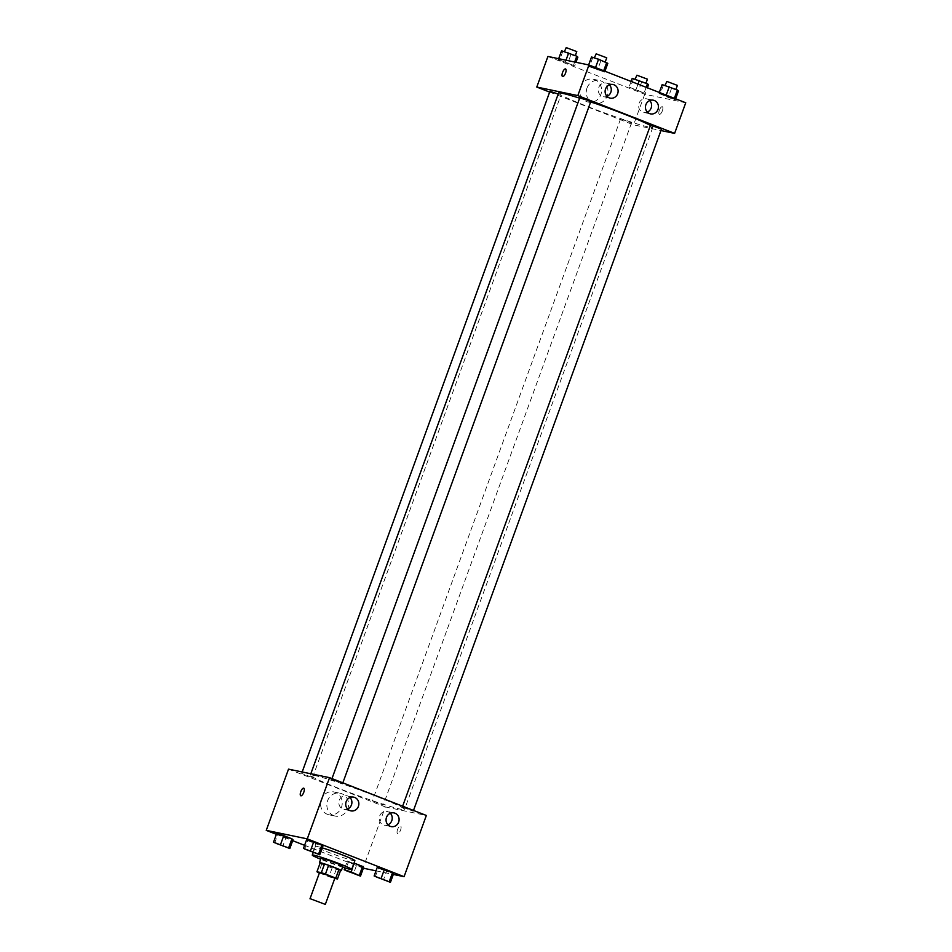<?xml version="1.0" encoding="UTF-8"?>
<svg xmlns="http://www.w3.org/2000/svg" width="952" height="952" viewBox="0 0 952 952"><rect width="100%" height="100%" fill="white"/><g stroke="black" fill="none" stroke-linecap="round" stroke-linejoin="round"><path stroke-width="0.71" stroke-dasharray="4.76 3.57" d="M334.866 878.161L319.539 872.591M319.408 872.96L328.964 876.685A11.079 0.643 20 0 0 333.081 878.065L334.771 878.422M320.134 863.024A11.079 0.643 20 0 0 321.8 863.904L332.141 867.938A11.079 0.643 20 0 0 336.258 869.331L340.649 870.235M320.086 863.143A11.65 0.678 -160 0 0 330.154 867.272A11.65 0.678 -160 0 0 340.518 870.58M342.922 866.249A11.65 0.678 20 0 1 331.748 862.893A11.65 0.678 20 0 1 321.026 858.276M332.141 867.938L328.964 876.685M321.8 863.904L318.611 872.651M336.258 869.331L333.081 878.065M342.577 867.189A20.968 1.214 20 0 1 320.681 859.228M354.87 860.691A20.968 1.214 20 0 1 334.747 854.658A20.968 1.214 20 0 1 315.457 846.34A20.968 1.214 20 0 1 317.016 846.435A20.968 1.214 20 0 1 322.276 847.863M276.377 834.309L292.68 840.676M304.592 845.328L363.367 868.212M376.004 870.842L393.319 874.436M304.557 849.362L307.734 840.616L306.651 839.652L322.954 846.019L315.885 843.805L312.708 852.552M375.219 876.947L378.396 868.212L377.313 867.236L393.616 873.603L386.548 871.389L383.37 880.136M344.862 867.915L347.373 861.013L363.664 867.379L356.607 865.166L353.418 873.912M274.604 843.139L277.794 834.392L276.699 833.428L293.002 839.795L285.933 837.582L282.756 846.328M397.579 829.466A4.082 1.511 -68.7 0 0 397.591 833.571A4.082 1.511 -68.7 0 0 400.483 830.322A4.082 1.511 -68.7 0 0 400.566 825.979A4.082 1.511 -68.7 0 0 397.579 829.466A4.082 1.511 111.3 0 1 400.554 825.979A4.082 1.511 111.3 0 1 400.483 830.322A4.082 1.511 111.3 0 1 397.591 833.571A4.082 1.511 111.3 0 1 397.579 829.466M288.527 769.145L385.334 806.939L363.045 868.153M385.334 806.939L426.353 815.459M327.369 814.305A11.686 10.841 101.7 0 0 328.975 814.793A11.686 10.841 101.7 0 0 341.97 805.547A11.686 10.841 101.7 0 0 333.735 791.897A11.686 10.841 101.7 0 0 320.967 800.251A11.686 10.841 101.7 0 0 327.369 814.305M333.724 815.626A11.686 10.841 -78.3 0 1 327.321 801.572A11.686 10.841 -78.3 0 1 340.09 793.218A11.686 10.841 -78.3 0 1 348.325 806.868A11.686 10.841 -78.3 0 1 335.342 816.114A11.686 10.841 -78.3 0 1 333.724 815.626M300.796 795.789L300.796 795.789A4.082 1.511 -68.7 0 0 303.771 792.302A4.082 1.511 -68.7 0 0 303.759 788.185L303.759 788.185M390.332 813.258A6.985 6.486 101.7 0 0 379.372 817.006A6.985 6.486 101.7 0 0 387.94 824.801M350.003 797.514A6.985 6.486 101.7 0 0 339.031 801.251A6.985 6.486 101.7 0 0 347.599 809.057M312.173 777.367L301.665 773.405L312.173 777.367M402.708 807.236L413.227 811.199L402.708 807.236M332.046 779.652L342.553 783.615L332.046 779.652M372.756 801.013L383.275 804.976L372.756 801.013M314.041 775.356A50.147 2.904 20 0 1 367.317 792.861A50.147 2.904 20 0 1 404.564 809.45A50.147 2.904 20 0 1 356.453 795.039A50.147 2.904 20 0 1 310.316 775.154A50.147 2.904 20 0 1 314.041 775.356M579.637 98.187A50.147 2.904 20 0 1 590.704 101.852M650.418 125.45A50.147 2.904 20 0 1 652.822 127.378A50.147 2.904 20 0 1 604.71 112.955A50.147 2.904 20 0 1 558.574 93.07M549.923 91.321L558.217 94.034M661.485 129.115L650.525 125.129M590.811 101.531L579.863 97.544M621.013 118.929L631.533 122.891L621.013 118.929M549.637 92.082L633.58 124.855L660.962 130.543M574.687 65.89L558.384 59.524L574.687 65.89L558.384 59.524L574.687 65.89L575.996 62.285M645.349 93.474L629.046 87.12L645.349 93.474L629.046 87.12L645.349 93.474L647.408 87.81M675.301 99.698L658.998 93.344L674.206 98.734L658.998 93.344L668.233 97.485L675.301 99.698L675.622 98.818M547.924 56.454L644.73 94.248L685.749 102.768M588.336 65.748L604.627 72.114L589.419 66.723L604.627 72.114L588.336 65.748L588.633 64.914M649.728 100.579A6.985 6.486 101.7 0 0 638.768 104.315A6.985 6.486 101.7 0 0 647.336 112.11M609.399 84.835A6.985 6.486 101.7 0 0 598.427 88.572A6.985 6.486 101.7 0 0 606.995 96.366M580.637 86.703A11.686 10.841 101.7 0 0 588.372 102.102A11.686 10.841 101.7 0 0 601.366 92.856A11.686 10.841 101.7 0 0 593.132 79.206A11.686 10.841 101.7 0 0 580.637 86.703M644.73 94.248L633.58 124.855M659.474 114.359A4.082 1.511 -68.7 0 0 662.318 110.968A4.082 1.511 -68.7 0 0 662.342 106.731A4.082 1.511 -68.7 0 0 659.45 109.992A4.082 1.511 -68.7 0 0 659.379 114.335A4.082 1.511 -68.7 0 0 659.474 114.359M587.003 88.024A11.686 10.841 -78.3 0 1 599.498 80.527A11.686 10.841 -78.3 0 1 607.721 94.177A11.686 10.841 -78.3 0 1 594.738 103.423A11.686 10.841 -78.3 0 1 587.003 88.024M562.572 76.541L562.584 76.541A4.082 1.511 -68.7 0 0 565.476 73.292A4.082 1.511 -68.7 0 0 565.548 68.949L565.548 68.949M659.462 114.359A4.082 1.511 111.3 0 1 659.379 114.335A4.082 1.511 111.3 0 1 659.45 109.98A4.082 1.511 111.3 0 1 662.342 106.731A4.082 1.511 111.3 0 1 662.306 110.968A4.082 1.511 111.3 0 1 659.462 114.359M561.561 50.777L577.864 57.144M564.667 51.991L575.187 55.954L564.667 51.991M574.663 62.011L573.604 64.926M566 60.214L565.452 61.737M558.681 58.691L558.384 59.524M562.644 51.753L559.467 60.5M570.795 54.93L567.618 63.677M576.781 51.587L565.833 47.6M632.223 78.373L648.526 84.728M635.341 79.587L645.849 83.55L635.341 79.587M646.158 87.31L644.266 92.511M638.007 84.133L636.114 89.321M631.116 81.444L629.046 87.12M633.306 79.337L630.129 88.084M641.458 82.526L638.28 91.261M647.443 79.171L636.495 75.184M591.513 57.001L607.816 63.367M594.619 58.215L605.139 62.177L594.619 58.215M604.948 71.233L604.627 72.114M592.596 57.977L589.419 66.723M600.748 61.154L597.558 69.901M606.733 57.81L595.785 53.824M662.176 84.597L678.478 90.952M665.281 85.811L675.801 89.762L665.281 85.811M659.319 92.451L658.998 93.344M663.258 85.561L660.081 94.307M671.41 88.75L668.233 97.485M677.396 85.394L666.448 81.408M287.135 847.363L276.199 843.377M277.794 834.392L285.933 837.582M357.797 874.947L346.861 870.973M347.373 861.013L348.456 861.988L345.267 870.723M348.456 861.988L356.607 865.166M317.075 853.587L306.151 849.601M307.734 840.616L315.885 843.805M387.75 881.171L376.813 877.197M378.396 868.212L386.548 871.389M315.457 846.34L313.148 852.683M328.975 814.793L335.342 816.114M333.735 791.897L340.09 793.218M393.973 812.901L387.131 811.473M391.129 826.586L384.287 825.17M353.644 797.145L346.802 795.729M350.8 810.842L343.958 809.414M310.816 773.774L310.316 775.154M652.822 127.378L404.564 809.45M312.613 777.391L560.871 95.307M301.665 773.405L302.177 771.977M402.637 806.201L402.268 807.213M413.501 810.438L413.227 811.199M331.974 778.617L331.605 779.628M342.839 782.853L342.553 783.615M620.585 118.905L372.327 800.989M631.533 122.891L383.275 804.976M653.369 100.21L646.539 98.782M650.525 113.895L643.683 112.479M613.04 84.466L606.198 83.038M610.196 98.151L603.354 96.735M588.372 102.102L594.738 103.423M593.132 79.206L599.498 80.527"/><path stroke-width="1.43" d="M310.602 898.855L325.322 904.4L310.602 898.855M309.995 898.819L319.539 872.591L328.809 875.471L334.866 878.161L325.322 904.4M316.945 871.77L320.134 863.024L324.513 863.94L321.336 872.687L316.945 871.77A11.079 0.643 20 0 0 318.611 872.651L319.408 872.96M334.771 878.422L337.46 878.982A11.079 0.643 20 0 0 335.794 878.101L325.453 874.067A11.079 0.643 20 0 0 321.336 872.687M335.794 878.101L338.983 869.366L328.63 865.32L325.453 874.067M324.513 863.94A11.079 0.643 20 0 1 328.63 865.32M338.983 869.366A11.079 0.643 20 0 1 340.649 870.235L337.46 878.982M340.518 870.58A11.65 0.678 -160 0 0 341.34 870.616A11.65 0.678 -160 0 0 334.664 867.522A11.65 0.678 -160 0 0 319.444 862.643A11.65 0.678 -160 0 0 320.086 863.143M319.444 862.643L321.026 858.276A11.65 0.678 20 0 1 321.895 858.323A11.65 0.678 20 0 1 336.258 863.143A11.65 0.678 20 0 1 342.922 866.249L341.34 870.616M320.681 859.228A20.968 1.214 20 0 1 312.268 855.086A20.968 1.214 20 0 1 313.827 855.17A20.968 1.214 20 0 1 336.104 862.488A20.968 1.214 20 0 1 351.693 869.438A20.968 1.214 20 0 1 342.577 867.189M322.276 847.863A20.968 1.214 20 0 1 343.553 855.384A20.968 1.214 20 0 1 354.87 860.691L351.693 869.438M393.319 874.436L404.076 876.673L307.27 838.879L266.251 830.358L276.377 834.309M292.68 840.676L304.592 845.328M363.367 868.212L376.004 870.842M319.777 854.765L322.954 846.019L321.871 845.043L306.651 839.652L303.474 848.399L319.777 854.765L303.474 848.399M390.439 882.349L393.616 873.603L392.533 872.627L377.313 867.236L374.136 875.983L390.439 882.349L374.136 875.983M360.487 876.126L363.664 867.379L362.581 866.403L354.001 863.095L351.252 871.972L344.184 869.759L360.487 876.126L351.252 871.972M289.825 848.541L293.002 839.795L291.919 838.819L276.699 833.428L273.522 842.175L289.825 848.541L273.522 842.175M307.27 838.879L329.559 777.665L426.353 815.459L404.076 876.673M329.559 777.665L288.527 769.145L266.251 830.358M303.771 792.302A4.082 1.511 111.3 0 1 300.796 795.789A4.082 1.511 111.3 0 1 300.868 791.433A4.082 1.511 111.3 0 1 303.759 788.185A4.082 1.511 111.3 0 1 303.771 792.302M303.759 788.185A4.082 1.511 -68.7 0 0 300.88 791.445A4.082 1.511 -68.7 0 0 300.796 795.789M394.937 813.187A6.985 6.486 -78.3 0 1 391.129 826.586A6.985 6.486 -78.3 0 1 386.203 818.423A6.985 6.486 -78.3 0 1 394.937 813.187M354.608 797.431A6.985 6.486 -78.3 0 1 350.8 810.842A6.985 6.486 -78.3 0 1 345.873 802.679A6.985 6.486 -78.3 0 1 354.608 797.431M387.94 824.801A6.985 6.486 101.7 0 0 390.332 813.258M347.599 809.057A6.985 6.486 101.7 0 0 350.003 797.514M310.816 773.774L558.574 93.07A50.147 2.904 20 0 1 562.299 93.284A50.147 2.904 20 0 1 579.637 98.187M590.704 101.852A50.147 2.904 20 0 1 650.418 125.45M558.217 94.034L549.923 91.321L302.177 771.977M402.637 806.201L650.525 125.129L661.485 129.115L413.501 810.438M331.974 778.617L579.863 97.544L590.811 101.531L342.839 782.853M577.816 95.593L674.611 133.375L685.749 102.768L588.955 64.986L577.816 95.593L536.785 87.06L549.637 92.082M660.962 130.543L674.611 133.375M657.999 109.421A6.985 6.486 -78.3 0 1 645.599 105.731A6.985 6.486 -78.3 0 1 654.333 100.495A6.985 6.486 -78.3 0 1 657.999 109.421M605.567 88.941A6.985 6.486 -78.3 0 1 617.836 93.153A6.985 6.486 -78.3 0 1 610.196 98.151A6.985 6.486 -78.3 0 1 605.567 88.941M588.955 64.986L547.924 56.454L536.785 87.06M647.336 112.11A6.985 6.486 101.7 0 0 649.728 100.579M606.995 96.366A6.985 6.486 101.7 0 0 609.399 84.835M565.548 68.949A4.082 1.511 -68.7 0 0 565.452 68.925A4.082 1.511 111.3 0 1 565.548 68.949A4.082 1.511 111.3 0 1 565.464 73.292A4.082 1.511 111.3 0 1 562.572 76.541A4.082 1.511 111.3 0 1 562.608 72.316A4.082 1.511 111.3 0 1 565.452 68.925A4.082 1.511 -68.7 0 0 562.608 72.316A4.082 1.511 -68.7 0 0 562.584 76.541M575.996 62.285L577.864 57.144L576.781 56.18L561.561 50.777L558.681 58.691M576.781 56.18L574.663 62.011M568.63 52.991L566 60.214M564.357 51.658L566.261 47.624L576.781 51.587L575.317 55.609M647.408 87.81L648.526 84.728L647.443 83.764L632.223 78.373L631.116 81.444M647.443 83.764L646.158 87.31M639.292 80.587L638.007 84.133M635.02 79.242L636.924 75.208L647.443 79.171L645.98 83.193M604.948 71.233L607.816 63.367L598.582 59.214L591.513 57.001L588.633 64.914M606.733 62.404L603.699 70.734M598.582 59.214L595.547 67.556M594.298 57.882L596.214 53.847L606.733 57.81L605.27 61.832M675.622 98.818L678.478 90.952L677.396 89.988L662.176 84.597L659.319 92.451M677.396 89.988L674.361 98.33M669.244 86.811L666.21 95.141M664.972 85.466L666.876 81.432L677.396 85.394L675.932 89.417M276.187 843.401L287.135 847.387M293.002 839.795L291.919 838.819L288.742 847.566M291.919 838.819L283.767 835.642L280.59 844.388M283.767 835.642L276.699 833.428M346.849 870.985L357.809 874.936M363.664 867.379L362.581 866.403L359.404 875.15M362.581 866.403L354.442 863.226M344.862 867.915L344.184 869.759M306.58 849.612L317.099 853.575L306.58 849.612M322.954 846.019L321.871 845.043L318.694 853.789M321.871 845.043L313.72 841.865L310.542 850.612M313.72 841.865L306.651 839.652M306.151 849.589L317.087 853.611M376.813 877.173L387.762 881.159M393.616 873.603L392.533 872.627L389.356 881.373M392.533 872.627L384.382 869.45L381.205 878.196M384.382 869.45L377.313 867.236M313.148 852.683L312.268 855.086"/></g></svg>
